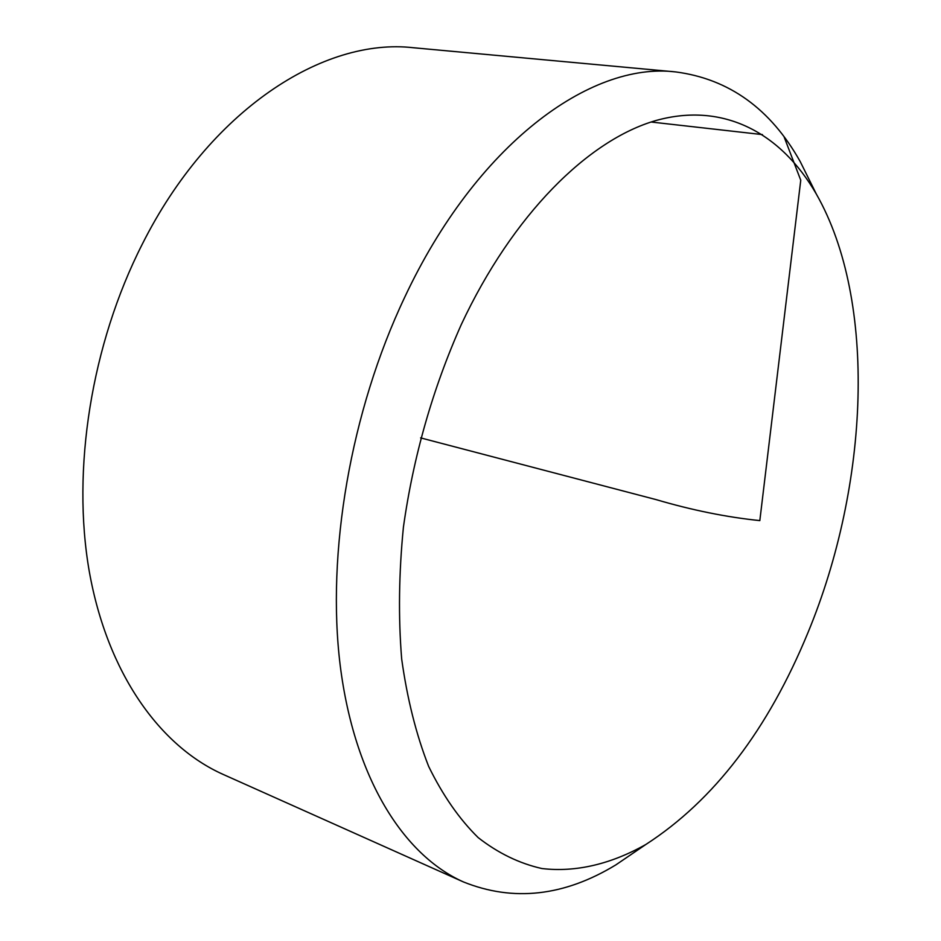 <?xml version="1.0" encoding="UTF-8"?>
<svg xmlns="http://www.w3.org/2000/svg" width="941" height="941" viewBox="0 0 941 941"><rect width="100%" height="100%" fill="white"/><g stroke="black" fill="none" stroke-linecap="round" stroke-linejoin="round"><path stroke-width="1.41" d="M642.209 846.947L615.849 864.885C564.153 896.303 513.351 901.984 463.442 881.94L223.076 774.384C159.805 746.095 107.415 673.309 89.301 571.575C71.481 469.865 91.242 344.524 142.314 244.107C209.525 110.309 323.316 37.228 413.546 47.756L675.756 71.928C729.087 78.95 770.561 108.827 800.203 161.558L814.377 190.117M463.442 881.94C403.254 855.087 354.392 778.007 340.219 665.558C326.315 553.179 350.546 411.405 404.759 297.156C476.205 144.785 590.16 61.4 675.756 71.928M461.255 324.621C432.672 388.88 413.393 456.385 403.418 527.136C398.866 573.163 398.278 617.096 401.666 658.935C407.23 698.869 416.216 734.686 428.637 766.374C442.752 795.286 459.267 819.035 478.204 837.631C498.165 853.181 519.397 863.473 541.898 868.531C576.127 872.578 611.497 863.873 645.867 844.465C713.948 800.403 768.009 729.71 808.06 632.399C869.037 484.897 877.459 301.343 816.341 194.081C781.489 133.469 723.923 101.534 655.971 120.519C588.254 139.927 512.739 214.607 461.255 324.621M420.603 437.883L656.23 499.647C692.07 510.198 726.605 517.185 759.822 520.608L800.756 180.225L784.159 137.045M762.433 134.598L651.101 122.012M816.341 194.081L800.203 161.558M645.867 844.465L615.849 864.885"/></g></svg>
